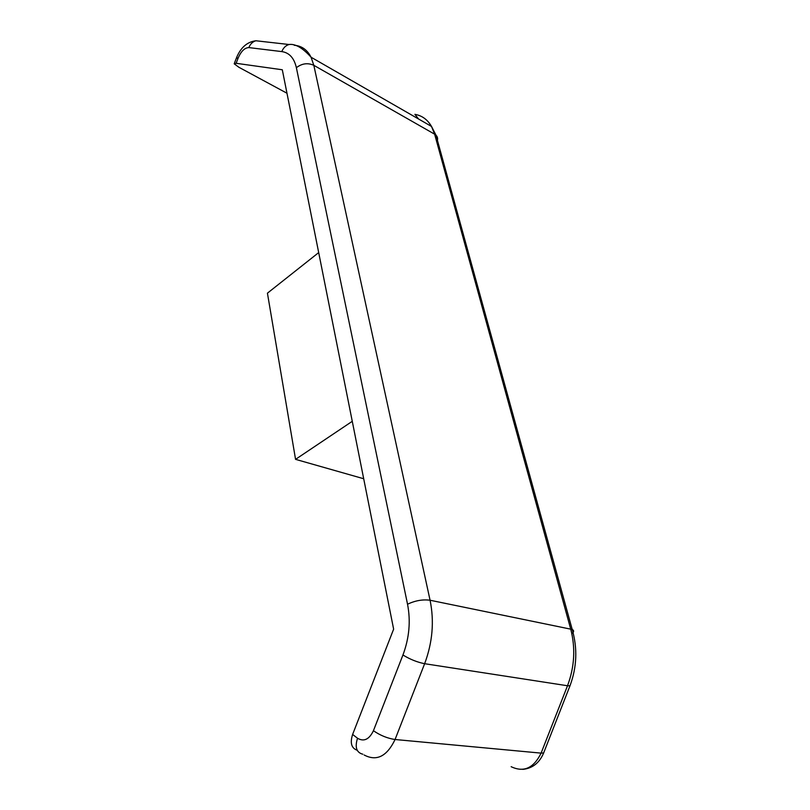<?xml version="1.0" encoding="UTF-8"?>
<svg xmlns="http://www.w3.org/2000/svg" width="810" height="810" viewBox="0 0 810 810"><rect width="100%" height="100%" fill="white"/><g stroke="black" fill="none" stroke-linecap="round" stroke-linejoin="round"><path stroke-width="1.21" d="M357.2 750.252C351.418 748.227 349.89 742.952 352.623 734.437L393.63 629.147L282.305 69.771L236.125 63.291L234.191 63.798L238.869 67.26L286.973 93.231M363.69 478.74L295.559 459.351L352.269 421.311M295.559 459.351L267.432 293.169L318.695 252.588M261.701 41.411L255.899 40.763C252.679 41.685 250.32 43.963 248.832 47.587L281.799 51.597C289.302 52.68 294.162 58.047 296.379 67.696L407.531 604.219C410.812 621.098 409.283 638.017 402.945 654.986L373.43 730.721C380.305 735.45 387.514 738.376 395.067 739.51L541.1 753.128L567.516 685.756L424.632 663.704L395.067 739.51C386.937 756.429 376.62 761.592 364.125 754.981M248.832 47.587C244.701 47.79 241.167 51.192 238.241 57.804L236.125 63.291M352.623 734.437L357.524 738.244C363.892 741.99 369.188 739.479 373.43 730.721M294.253 45.259L295.275 45.37C302.201 46.221 307.466 50.169 311.07 57.227C302.616 47.841 295.265 43.608 289.028 44.509C285.758 45.481 283.338 47.841 281.799 51.597M570.442 684.592L569.987 685.797L567.516 685.756C574.573 666.863 575.626 647.949 570.685 628.985L434.636 134.187L313.824 65.316L430.069 600.24L572.204 629.461C574.168 630.463 574.057 631.901 571.85 633.774M511.15 766.695C523.726 772.689 533.709 768.174 541.1 753.128L543.652 752.946L544.259 751.407M436.762 141.932C438.099 139.35 437.845 137.113 436.003 135.199L434.636 134.187L431.507 126.441C427.558 119.607 422.02 115.577 414.902 114.352L418.608 119.029M357.524 738.244C354.709 747.265 356.481 752.591 362.829 754.221M234.363 63.352L236.297 58.34L238.241 57.804M407.531 604.219C415.206 600.585 422.719 599.258 430.069 600.24C434.373 621.29 432.56 642.441 424.632 663.704C417.211 662.226 409.981 659.32 402.945 654.986M522.845 769.368C532.524 768.356 539.47 762.878 543.652 752.946L569.987 685.797C576.902 667.187 577.641 648.405 572.204 629.461L436.003 135.199L431.507 126.441L311.07 57.227L313.824 65.316C307.759 62.613 301.948 63.413 296.379 67.696M289.028 44.509L255.899 40.763C247.121 41.867 240.641 47.577 236.459 57.885"/></g></svg>

